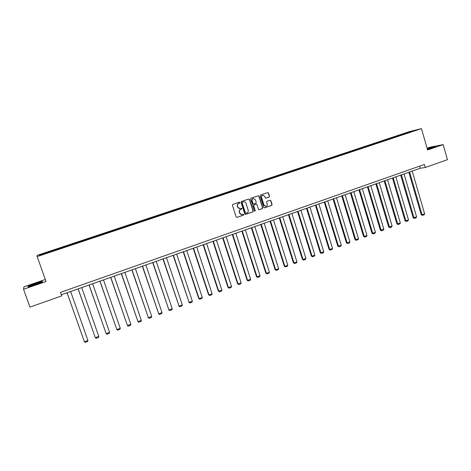 <?xml version="1.0" encoding="UTF-8"?>
<svg xmlns="http://www.w3.org/2000/svg" width="471" height="471" viewBox="0 0 471 471"><rect width="100%" height="100%" fill="white"/><g stroke="black" fill="none" stroke-linecap="round" stroke-linejoin="round"><path stroke-width="0.71" d="M239.998 202.489L239.468 202.165L232.821 204.42L232.409 205.279L236.159 216.948L236.901 217.408L243.566 215.112L243.848 214.511L243.336 214.193L242.147 214.576C241.017 214.699 240.228 214.211 239.786 213.116L239.474 212.144C239.191 210.849 239.627 209.931 240.787 209.395L241.641 209.106L241.923 208.506L241.405 208.188L240.251 208.559C239.109 208.694 238.308 208.206 237.855 207.099L237.543 206.127C237.254 204.826 237.696 203.908 238.862 203.378L239.71 203.089L239.998 202.489M239.91 208.6L237.655 207.116L237.343 206.145C237.06 204.844 237.502 203.931 238.662 203.395L239.515 203.107L239.804 202.506L239.415 202.183M236.901 217.408L243.366 215.123L243.648 214.523L243.295 214.205M241.77 214.611L239.586 213.127L239.274 212.156C238.991 210.861 239.433 209.948 240.593 209.412L241.44 209.124L241.729 208.523L241.358 208.2M269.094 197.119L269.494 196.272L268.476 193.045L267.728 192.592L260.528 195.029L260.122 195.877L263.778 207.417L264.508 207.87L271.702 205.391L272.103 204.544L270.872 200.652L270.142 200.199L267.028 201.264L266.627 202.112L267.234 204.043C267.469 205.232 267.039 206.004 265.95 206.369L264.001 205.156L261.599 197.561C261.37 196.395 261.782 195.624 262.847 195.247L264.837 196.46L265.238 197.726L265.98 198.179L269.094 197.119L269.271 196.301L268.252 193.075L267.669 192.604M427.597 149.978L443.158 144.615L447.45 159.675L425.284 167.505L424.406 164.467L60.5 292.361L61.748 295.876L29.973 307.098L23.55 289.265L46.04 281.511L37.162 256.583L421.457 128.624L427.597 149.978M249.565 199.457L248.812 199.003L241.476 201.482L241.064 202.342L244.79 213.975L245.526 214.429L252.85 211.903L253.257 211.049L249.565 199.457L248.77 199.015M251.043 198.244L258.314 195.783L259.062 196.236L262.718 207.782L262.318 208.635L259.168 209.713L258.438 209.259L256.954 204.573L256.212 204.12L254.093 204.844L253.686 205.692L255.241 210.578L254.899 211.191L254.387 210.873L250.637 199.092L251.043 198.244M37.162 256.583L37.021 255.406L409.275 131.644L421.457 128.624M401.151 135.071L401.009 134.594L51.792 250.725L39.482 254.935L39.576 255.406L56.591 249.865M401.009 134.594L416.046 130.114L408.251 132.816L56.555 249.76M399.308 135.683L399.008 135.36M394.233 137.373L393.927 137.049M391.048 138.433L390.742 138.109M385.926 140.14L385.625 139.81M382.717 141.206L382.417 140.876M377.554 142.925L377.253 142.595M374.315 144.002L374.015 143.667M369.111 145.733L368.817 145.398M365.843 146.822L365.549 146.487M360.598 148.571L360.303 148.23M357.301 149.666L357.012 149.325M352.014 151.427L351.719 151.085M348.687 152.533L348.405 152.192M343.353 154.305L343.071 153.964M340.003 155.424L339.721 155.077M334.622 157.214L334.339 156.867M331.248 158.338L330.966 157.991M325.82 160.14L325.543 159.793M322.417 161.276L322.135 160.923M316.942 163.096L316.665 162.742M313.509 164.238L313.233 163.884M307.987 166.075L307.716 165.721M304.525 167.229L304.254 166.875M298.967 169.095L298.691 168.724M295.464 170.243L295.193 169.884M289.871 172.139L289.583 171.75M286.327 173.287L286.062 172.922M280.692 175.218L280.398 174.806M277.107 176.354L276.848 175.989M271.443 178.321L271.137 177.885M267.811 179.451L267.552 179.08M262.106 181.453L261.794 180.994M258.432 182.571L258.179 182.2M252.68 184.597L252.368 184.132M248.971 185.721L248.723 185.344M243.166 187.764L242.859 187.293M239.427 188.895L239.18 188.518M233.569 190.955L233.269 190.484M229.801 192.097L229.554 191.721M223.89 194.182L223.59 193.705M220.087 195.335L219.845 194.947M214.122 197.431L213.828 196.949M210.284 198.597L210.048 198.209M204.267 200.711L203.978 200.228M200.393 201.888L200.163 201.494M194.323 204.02L194.034 203.531M190.419 205.209L190.19 204.808M184.285 207.364L184.008 206.869M180.346 208.559L180.128 208.158M174.164 210.731L173.887 210.231M170.19 211.938L169.972 211.538M163.943 214.134L163.678 213.628M159.94 215.353L159.722 214.941M153.634 217.567L153.369 217.054M149.59 218.791L149.384 218.385M143.225 221.029L142.972 220.516M139.151 222.271L138.945 221.853M132.728 224.526L132.475 224.008M128.612 225.774L128.412 225.356M122.124 228.052L121.883 227.528M117.974 229.318L117.779 228.894M111.427 231.614L111.191 231.084M107.241 232.886L107.052 232.462M100.629 235.206L100.4 234.676M96.402 236.495L96.219 236.065M89.731 238.838L89.502 238.297M85.469 240.133L85.286 239.704M78.728 242.5L78.51 241.959M74.424 243.807L74.247 243.372M67.618 246.198L67.406 245.65M63.279 247.522L63.108 247.081M56.408 249.93L56.202 249.377M52.022 251.267L51.863 250.819M40.094 255.235L39.482 254.935M45.322 279.497L23.915 286.857L23.55 289.265M443.158 144.615L430.435 147.105L427.103 148.253M61.36 294.775L420.209 168.247L425.284 167.505M411.048 131.78L411.065 131.35M402.469 134.635L402.163 134.306M419.608 166.151L420.209 168.247M56.349 249.948L56.114 249.289M67.512 246.233L67.282 245.574M78.575 242.553L78.345 241.894M89.525 238.903L89.302 238.249M100.382 235.294L100.158 234.64M111.132 231.714L110.909 231.067M121.789 228.164L121.565 227.522M132.339 224.655L132.121 224.008M142.801 221.17L142.583 220.534M153.163 217.72L152.951 217.084M163.431 214.305L163.219 213.669M173.611 210.914L173.399 210.284M183.696 207.558L183.484 206.928M193.687 204.231L193.481 203.607M203.596 200.934L203.39 200.31M213.41 197.667L213.21 197.043M223.136 194.417L222.942 193.811M232.774 191.173L232.592 190.602M242.324 187.958L242.153 187.423M251.791 184.779L251.632 184.267M261.187 181.653L261.028 181.141M270.501 178.55L270.342 178.044M279.739 175.477L279.58 174.971M288.894 172.433L288.735 171.927M297.972 169.413L297.813 168.906M306.968 166.416L306.815 165.916M315.894 163.449L315.741 162.948M324.743 160.499L324.59 160.005M333.515 157.579L333.368 157.084M342.217 154.682L342.07 154.194M350.848 151.815L350.701 151.321M359.402 148.966L359.261 148.477M367.892 146.14L367.745 145.651M376.311 143.337L376.164 142.854M384.654 140.558L384.513 140.075M392.938 137.803L392.796 137.326M35.29 284.755L42.437 281.946L42.337 281.299L35.243 283.401L28.13 286.185L28.072 286.892L35.29 284.755M427.438 149.431L435.616 146.54L427.221 148.671M35.243 283.401L28.401 286.262L28.36 286.81L28.13 286.185M245.338 214.435L252.644 211.915L253.051 211.061L249.359 199.48M242.447 202.159L242.159 202.76L245.426 212.969L245.939 213.286L246.892 212.963C248.046 212.427 248.482 211.514 248.199 210.219L245.974 203.254C245.515 202.136 244.708 201.647 243.56 201.794L242.247 202.183L242.159 202.76M245.821 213.292L245.22 212.98L241.959 202.783M243.666 201.776L243.342 201.853M242.247 202.183L243.142 201.876M258.985 209.725L262.1 208.647L262.506 207.799L258.844 196.266L258.261 195.795M256.136 204.126L253.887 204.861L253.48 205.709L255.241 210.578M254.74 211.191L255.035 210.59M255.406 199.704L253.398 198.491C252.321 198.868 251.903 199.645 252.138 200.817L252.992 203.507L253.804 203.943L255.853 203.242L256.259 202.389L255.406 199.704M253.451 198.479L253.192 198.515C252.115 198.892 251.697 199.669 251.926 200.84L252.138 200.817M253.598 203.972L252.78 203.525L251.926 200.84M265.809 198.191L268.87 197.143M262.883 195.241L262.63 195.271C261.57 195.648 261.152 196.419 261.381 197.585L261.599 197.561M265.656 206.398L263.784 205.173L261.381 197.585M264.325 207.876L271.479 205.409L271.873 204.567L270.648 200.675L270.095 200.21M67.053 292.768L84.403 341.787L67.076 292.762M70.638 291.508L87.912 340.468L87.653 341.451L85.198 342.376L84.403 341.787L87.912 340.468M39.493 282.971L39.658 282.888C42.39 281.511 33.924 284.06 31.151 285.444L30.556 285.785C29.473 286.58 37.18 284.154 39.493 282.971M35.296 283.56L42.166 281.523L42.243 282.023M42.331 281.988L42.166 281.523M427.433 149.407L432.619 147.67L427.291 148.924M427.256 148.801L435.004 146.811M78.109 288.87L95.319 337.683L78.162 288.853M81.689 287.61L98.792 336.371L98.527 337.354L96.096 338.272L95.319 337.683L98.792 336.371M89.066 285.008L106.128 333.615L89.143 284.979M92.64 283.748L109.572 332.32L109.301 333.297L106.893 334.204L106.128 333.615L109.572 332.32M99.917 281.181L116.843 329.582L100.017 281.146M103.485 279.921L120.258 328.299L119.981 329.276L117.591 330.177L116.843 329.582L120.258 328.299M110.667 277.39L127.458 325.591L110.797 277.348M114.229 276.136L130.838 324.319L130.555 325.29L128.194 326.179L127.458 325.591L130.838 324.319M121.318 273.633L137.974 321.634L121.477 273.58M124.874 272.379L141.324 320.374L141.035 321.346L138.692 322.229L137.974 321.634L141.324 320.374M131.874 269.912L148.394 317.713L132.051 269.848M135.424 268.664L151.715 316.465L151.421 317.43L149.101 318.308L148.118 317.489M149.101 318.308L148.394 317.713L151.715 316.465M142.33 266.227L158.721 313.827L142.536 266.156M145.875 264.979L162.012 312.591L161.712 313.556L159.41 314.422L158.421 313.615M159.41 314.422L158.721 313.827L162.012 312.591M152.692 262.571L168.954 309.977L152.922 262.494M156.231 261.328L172.215 308.752L171.909 309.718L169.631 310.577L168.63 309.771M169.631 310.577L168.954 309.977L172.215 308.752M162.96 258.956L179.092 306.162L163.213 258.862M166.493 257.708L182.324 304.943L182.018 305.909L179.757 306.762L178.745 305.967M179.757 306.762L179.092 306.162L182.324 304.943M173.134 255.364L189.142 302.382L173.41 255.27M176.66 254.122L192.345 301.175L192.033 302.141L189.789 302.983L188.771 302.199M189.789 302.983L189.142 302.382L192.345 301.175M183.219 251.808L198.709 298.461L199.103 298.632L183.519 251.702M186.74 250.566L202.277 297.442L201.959 298.402L199.739 299.238L198.709 298.461M199.739 299.238L199.103 298.632L202.277 297.442M193.21 248.288L208.559 294.758L208.971 294.923L193.534 248.17M196.725 247.045L212.115 293.739L211.791 294.699L209.595 295.523L208.559 294.758M209.595 295.523L208.971 294.923L212.115 293.739M203.113 244.796L218.32 291.084L218.756 291.237L203.46 244.673M206.622 243.56L221.87 290.065L221.547 291.025L219.362 291.843L218.32 291.084M219.362 291.843L218.756 291.237L221.87 290.065M212.933 241.335L227.999 287.445L228.453 287.593L213.298 241.205M216.43 240.098L231.544 286.427L231.208 287.387L229.047 288.199L227.999 287.445M229.047 288.199L228.453 287.593L231.544 286.427M222.659 237.902L237.59 283.836L238.061 283.972L223.048 237.767M226.157 236.672L241.123 282.824L240.787 283.777L238.65 284.584L237.59 283.836M238.65 284.584L238.061 283.972L241.123 282.824M232.303 234.499L247.098 280.263L247.593 280.392L232.715 234.358M235.794 233.269L250.625 279.25L250.284 280.198L248.164 280.999L247.098 280.263M248.164 280.999L247.593 280.392L250.625 279.25M241.864 231.131L256.518 276.718L257.036 276.836L242.294 230.978M245.35 229.901L260.045 275.706L259.698 276.654L257.596 277.448L256.518 276.718M257.596 277.448L257.036 276.836L260.045 275.706M251.343 227.787L265.862 273.204L266.398 273.315L251.791 227.628M254.817 226.563L269.383 272.191L269.029 273.139L266.945 273.928L265.862 273.204M266.945 273.928L266.398 273.315L269.383 272.191M260.734 224.479L275.129 269.718L275.676 269.824L261.205 224.314M264.207 223.254L278.638 268.711L278.284 269.653L276.212 270.436L275.129 269.718M276.212 270.436L275.676 269.824L278.638 268.711M270.048 221.193L284.313 266.268L284.878 266.362L270.537 221.023M273.516 219.969L287.816 265.255L287.457 266.197L285.402 266.975L284.313 266.268M285.402 266.975L284.878 266.362L287.816 265.255M279.279 217.938L293.415 262.842L294.004 262.93L279.792 217.755M282.741 216.719L296.913 261.835L296.547 262.777L294.516 263.542L293.415 262.842M294.516 263.542L294.004 262.93L296.913 261.835M288.435 214.711L302.441 259.444L303.047 259.527L288.964 214.523M291.885 213.493L305.932 258.438L305.567 259.38L303.554 260.139L302.441 259.444M303.554 260.139L303.047 259.527L305.932 258.438M297.513 211.508L311.396 256.077L312.02 256.147L298.061 211.314M300.957 210.296L314.875 255.076L314.51 256.012L312.508 256.766L311.396 256.077M312.508 256.766L312.02 256.147L314.875 255.076M306.509 208.335L320.268 252.739L320.91 252.803L307.074 208.135M309.947 207.122L323.748 251.738L323.371 252.674L321.393 253.422L320.268 252.739M321.393 253.422L320.91 252.803L323.748 251.738M315.435 205.191L329.07 249.43L329.729 249.489L316.017 204.985M318.867 203.978L332.538 248.429L332.161 249.365L330.2 250.101L329.07 249.43M330.2 250.101L329.729 249.489L332.538 248.429M324.283 202.071L337.801 246.15L338.472 246.198L324.884 201.859M327.704 200.864L341.263 245.15L340.88 246.08L338.932 246.816L337.801 246.15M338.932 246.816L338.472 246.198L341.263 245.15M333.056 198.974L346.456 242.895L347.145 242.936L333.674 198.762M336.477 197.773L349.912 241.894L349.523 242.824L347.592 243.554L346.456 242.895M347.592 243.554L347.145 242.936L349.912 241.894M341.758 195.907L355.04 239.668L355.746 239.698L342.388 195.683M345.166 194.706L358.484 238.667L358.101 239.598L356.182 240.316L355.04 239.668M356.182 240.316L355.746 239.698L358.484 238.667M350.383 192.869L363.553 236.466L364.271 236.489L351.036 192.639M353.792 191.668L366.991 235.465L366.603 236.395L364.701 237.107L363.553 236.466M364.701 237.107L364.271 236.489L366.991 235.465M358.937 189.848L371.99 233.286L372.732 233.31L359.608 189.613M362.34 188.653L375.428 232.291L375.034 233.216L373.15 233.928L371.99 233.286M373.15 233.928L372.732 233.31L375.428 232.291M367.427 186.857L380.368 230.142L381.121 230.154L368.11 186.616M370.818 185.662L383.794 229.147L383.394 230.066L381.528 230.772L380.368 230.142M381.528 230.772L381.121 230.154L383.794 229.147M375.84 183.89L388.669 227.016L389.44 227.022L376.541 183.643M379.226 182.695L392.09 226.021L391.689 226.945L389.835 227.64L388.669 227.016M389.835 227.64L389.44 227.022L392.09 226.021M384.189 180.946L396.906 223.919L397.689 223.913L384.901 180.693M387.568 179.757L400.321 222.924L399.92 223.843L398.077 224.537L396.906 223.919M398.077 224.537L397.689 223.913L400.321 222.924M392.467 178.026L405.078 220.846L405.878 220.834L393.197 177.773M395.84 176.837L408.487 219.857L408.08 220.769L406.255 221.458L405.078 220.846M406.255 221.458L405.878 220.834L408.487 219.857M400.68 175.13L413.185 217.796L413.997 217.785L401.422 174.871M404.047 173.946L416.582 216.807L416.176 217.72L414.362 218.403L413.185 217.796M414.362 218.403L413.997 217.785L416.582 216.807M408.828 172.262L421.227 214.776L422.051 214.752L409.587 171.992M412.184 171.073L424.618 213.787L424.206 214.699L422.41 215.377L421.227 214.776M422.41 215.377L422.051 214.752L424.618 213.787M31.027 285.873L30.556 285.785"/></g></svg>
